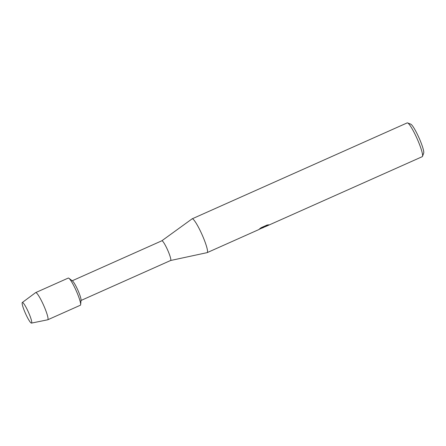 <?xml version="1.0" encoding="UTF-8"?>
<svg xmlns="http://www.w3.org/2000/svg" width="446" height="446" viewBox="0 0 446 446"><rect width="100%" height="100%" fill="white"/><g stroke="black" fill="none" stroke-linecap="round" stroke-linejoin="round"><path stroke-width="0.67" d="M31.56 323.071A11.278 1.611 -114 0 0 31.766 322.319A11.278 1.611 -114 0 0 28.41 312.128A11.278 1.611 -114 0 0 23.069 302.823A11.278 1.611 -114 0 0 22.317 302.494A11.278 1.611 -114 0 0 25.561 313.638A11.278 1.611 -114 0 0 31.56 323.071A11.278 1.611 -114 0 0 31.766 322.319A11.278 1.611 -114 0 0 28.41 312.128A11.278 1.611 -114 0 0 23.069 302.823A11.278 1.611 -114 0 0 22.317 302.494A11.278 1.611 -114 0 0 22.3 302.511A11.278 1.611 -114 0 0 25.472 313.438A11.278 1.611 -114 0 0 31.488 323.099A11.278 1.611 -114 0 0 31.56 323.071M80.648 304.596L81.038 300.086A10.788 1.539 -114 0 0 77.833 290.078A10.788 1.539 -114 0 0 72.525 281.008L68.913 278.287A14.874 2.124 -114 0 0 68.199 278.092A14.874 2.124 -114 0 1 68.238 278.075A14.874 2.124 -114 0 1 76.177 290.664A14.874 2.124 -114 0 1 80.391 305.22A14.874 2.124 -114 0 0 80.648 304.596A14.874 2.124 -114 0 0 76.233 290.792A14.874 2.124 -114 0 0 68.913 278.287M192.053 218.886A18.492 2.637 -114 0 1 192.075 218.869A18.492 2.637 -114 0 1 192.12 218.841A18.492 2.637 -114 0 1 201.988 234.496A18.492 2.637 -114 0 1 207.234 252.592A18.492 2.637 -114 0 1 207.189 252.614A18.492 2.637 -114 0 1 207.111 252.642L170.601 260.503A10.788 1.539 -114 0 0 170.617 260.492A10.788 1.539 -114 0 0 170.645 260.481A10.788 1.539 -114 0 0 167.59 249.922A10.788 1.539 -114 0 0 161.831 240.795A10.788 1.539 -114 0 0 161.803 240.807L192.053 218.886A18.492 2.637 -114 0 0 192.025 218.902M263.859 227.265L261.696 228.229M422.195 156.691A18.492 2.637 -114 0 0 422.245 156.674A18.492 2.637 -114 0 0 422.29 156.652A18.492 2.637 -114 0 0 422.513 156.345A18.492 2.637 -114 0 0 417.116 138.712A18.492 2.637 -114 0 0 407.599 122.923A18.492 2.637 -114 0 0 407.176 122.901A18.492 2.637 -114 0 0 407.131 122.923M258.323 229.802L264.383 226.719L259.572 228.865L261.194 227.677L267.126 225.029L268.782 224.812L265.247 226.713M422.513 156.345L423.7 153.14A16.028 2.286 -114 0 0 419.028 137.864A16.028 2.286 -114 0 0 410.777 124.178L407.599 122.923M258.831 229.512L263.943 227.114M259.784 228.698L264.383 226.719M265.086 226.774L268.559 224.823M263.514 227.488L262.588 227.9M31.488 323.099L47.7 319.799A14.874 2.124 -114 0 0 47.761 319.776A14.874 2.124 -114 0 0 47.8 319.76A14.874 2.124 -114 0 0 43.585 305.203A14.874 2.124 -114 0 0 35.647 292.615A14.874 2.124 -114 0 0 35.608 292.632A14.874 2.124 -114 0 0 35.585 292.648A14.874 2.124 -114 0 0 35.563 292.665M72.213 280.774L161.831 240.795M192.12 218.841L407.176 122.901M263.636 227.365L265.063 226.73M207.189 252.614L258.345 229.796M265.147 226.758L422.245 156.674M81.005 300.476L170.617 260.492M35.647 292.615L68.238 278.075M47.761 319.776L80.358 305.237M22.3 302.511L35.585 292.648"/></g></svg>
